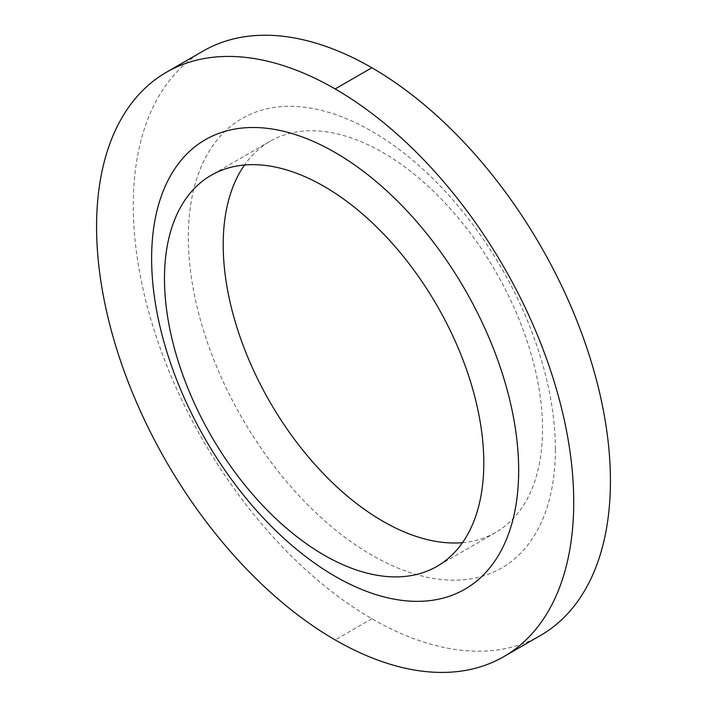 <?xml version="1.0" encoding="UTF-8"?>
<svg xmlns="http://www.w3.org/2000/svg" width="707" height="707" viewBox="0 0 707 707"><rect width="100%" height="100%" fill="white"/><g stroke="black" fill="none" stroke-linecap="round" stroke-linejoin="round"><path stroke-width="0.53" stroke-dasharray="3.54 2.65" d="M203.156 51.045A337.398 194.796 -120 0 0 203.156 440.629A337.398 194.796 -120 0 0 540.546 635.425M555.375 449.192A259.531 149.84 -120 0 0 280.096 106.739A259.531 149.84 -120 0 0 280.096 473.778A259.531 149.84 -120 0 0 555.375 449.192M462.511 542.649A225.798 130.362 -120 0 0 495.757 532.424A225.798 130.362 -120 0 0 542.525 429.061A225.798 130.362 -120 0 0 443.961 201.822A225.798 130.362 -120 0 0 269.968 141.329A225.798 130.362 -120 0 0 244.489 165.014M371.855 618.722L335.145 639.906M269.968 141.329L211.243 175.239M495.757 532.424L437.032 566.325"/><path stroke-width="1.06" d="M573.722 502.164A337.398 194.796 -120 0 0 426.445 162.628A337.398 194.796 -120 0 0 166.454 72.229A337.398 194.796 -120 0 0 166.445 461.821A337.398 194.796 -120 0 0 503.844 656.617A337.398 194.796 -120 0 0 573.722 502.164M503.844 656.617L540.546 635.425A337.398 194.796 -120 0 0 610.424 480.972A337.398 194.796 -120 0 0 463.147 141.435A337.398 194.796 -120 0 0 203.156 51.045L166.454 72.229M518.664 470.376A259.531 149.84 -120 0 0 243.385 127.932A259.531 149.84 -120 0 0 243.385 494.971A259.531 149.84 -120 0 0 518.664 470.376M244.489 165.014A225.798 130.362 -120 0 0 269.968 402.062A225.798 130.362 -120 0 0 462.511 542.649M483.8 462.961A225.798 130.362 -120 0 0 385.235 235.731A225.798 130.362 -120 0 0 211.243 175.239A225.798 130.362 -120 0 0 211.243 435.963A225.798 130.362 -120 0 0 437.032 566.325A225.798 130.362 -120 0 0 483.8 462.961M371.855 67.748L335.145 88.941"/></g></svg>
